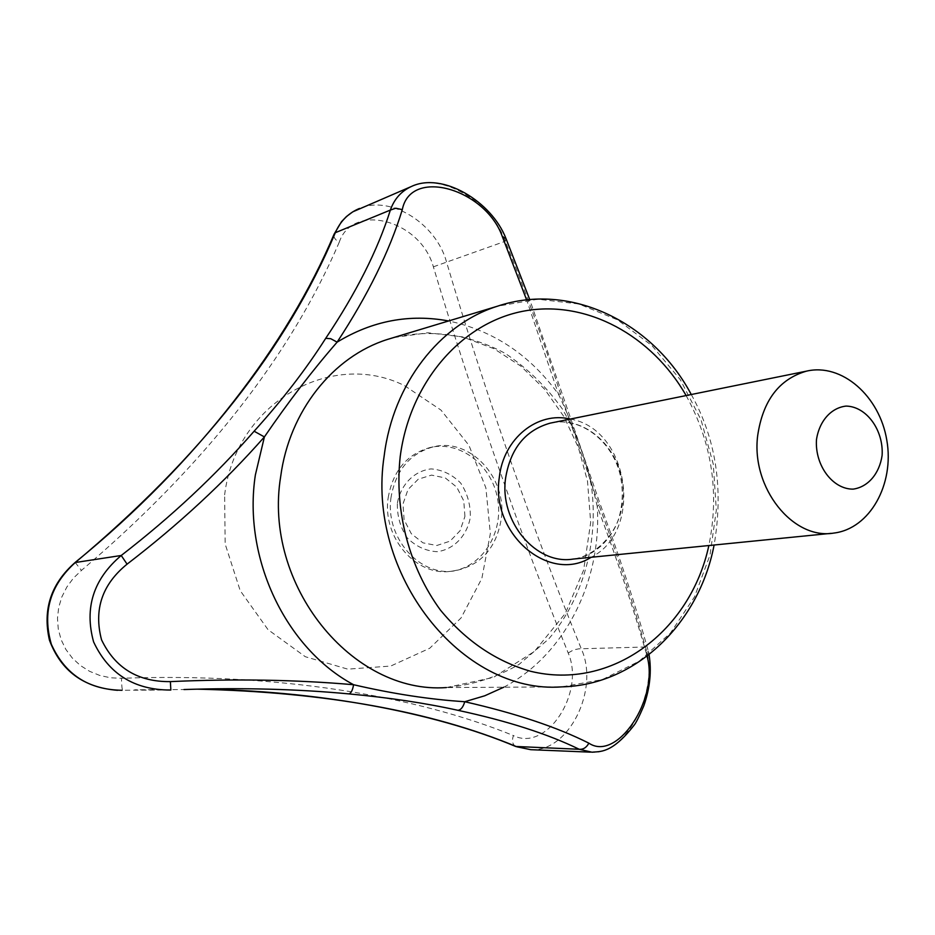 <?xml version="1.0" encoding="UTF-8"?>
<svg xmlns="http://www.w3.org/2000/svg" width="935" height="935" viewBox="0 0 935 935"><rect width="100%" height="100%" fill="white"/><g stroke="black" fill="none" stroke-linecap="round" stroke-linejoin="round"><path stroke-width="0.7" stroke-dasharray="4.67 3.51" d="M170.112 690.042L134.663 689.808L184.008 689.539M411.178 186.591C440.993 171.631 492.02 202.615 505.262 241.277C524.745 289.02 543.165 339.861 560.509 393.775L598.377 503.462C617.532 555.367 633.205 603.215 645.384 647.008C660.192 687.856 626.976 755.34 592.054 752.219L590.336 752.149M530.741 749.683L530.741 749.683C568.679 752.359 599.674 689.539 581.43 649.147C534.61 534.528 485.008 392.49 446.498 261.87C436.259 223.816 390.678 194.819 359.554 208.435M170.848 690.018L122.719 690.264C122.029 689.317 121.608 685.332 121.468 678.284L110.494 677.781L99.764 675.444L89.631 671.33L80.398 665.521L72.392 658.158L65.871 649.451L61.126 639.692L58.286 629.173L57.479 618.315L58.695 607.411L61.85 596.916L66.841 587.028L73.409 578.157L81.45 570.42C204.227 465.782 290.142 356.422 339.206 242.305C335.01 239.734 333.304 237.034 334.087 234.206M515.711 746.469C512.474 744.47 511.702 740.836 513.397 735.564C415.467 695.593 276.643 672.697 121.468 678.284M339.206 242.305C352.846 201.656 420.75 220.356 433.373 266.826C472.117 396.417 521.777 538.361 568.188 652.969C585.45 692.519 546.776 752.453 513.397 735.564M568.188 652.969L573.739 649.813L578.929 648.82L645.384 647.008L647.92 649.673C635.484 605.155 619.543 556.582 600.095 503.93L598.377 503.462M224.634 494.86C235.737 402.693 331.551 348.989 404.575 385.676L441.004 410.103L468.938 445.329L485.884 487.86L490.337 533.651L481.852 578.438L461.06 617.942L429.738 648.247L390.713 666.059L347.762 669.144L305.313 656.721L268.029 629.664L240.213 590.663L225.148 543.971L224.634 494.86M647.055 656.206L646.482 653.927L647.92 649.673L649.042 654.664M433.373 266.826L505.262 241.277L505.952 238.472M560.509 393.775L558.546 394.371L526.639 299.913M646.482 653.927C633.778 609.188 617.38 560.042 597.266 506.513C588.641 467.897 575.726 430.521 558.546 394.371C530.087 355.019 493.435 330.546 448.59 320.962M75.174 562.438L81.45 570.42M503.743 687.225C565.009 655.014 601.965 580.764 597.266 506.513L600.095 503.93L529.736 299.597M391.075 497.139C384.764 536.994 419.289 576.696 454.211 570.934C480.496 565.722 496.169 548.494 501.23 519.241C507.518 477.984 469.931 437.229 433.221 446.872C409.904 453.463 395.856 470.223 391.075 497.139M388.2 497.619C392.992 470.761 407.017 454.048 430.287 447.468C460.336 440.432 492.219 465.443 497.689 499.372C503.684 533.207 481.864 567.627 451.231 571.227C416.367 576.977 381.901 537.38 388.2 497.619M464.929 516.4L463.76 500.868L456.771 487.158L445.305 477.96L431.561 475.109L418.249 479.211L408.011 489.519L402.962 504.035L404.119 519.825L411.283 533.686L422.971 542.849L436.809 545.491L450.039 541.155L460.043 530.764L464.929 516.4M397.398 502.925C400.975 484.272 414.345 470.878 431.093 468.902C442.372 469.767 452.248 474.512 460.721 483.115C467.465 493.446 470.667 504.9 470.305 517.476C466.939 535.813 453.989 549.348 437.276 551.708C425.939 551.089 415.923 546.472 407.204 537.859C400.262 527.387 396.989 515.746 397.398 502.925M552.538 422.667C584.317 416.811 617.006 445.06 622.324 481.841C628.156 518.551 605.296 555.25 573.178 559.072C597.009 555.799 615.522 532.26 619.367 516.202C623.037 502.235 623.201 488 619.858 473.484C611.174 439.988 580.577 417.431 552.538 422.667M570.315 419.055C628.893 428.721 644.344 530.683 591.2 557.272M446.357 687.564L493.376 677.443L534.469 651.403L565.359 613.36L583.639 570.093L590.686 522.431L587.507 481.198L578.473 447.783L563.992 416.718L544.567 389.159L520.924 366.193L493.949 348.708L462.439 336.869L427.856 332.778L393.413 337.628C431.327 328.758 470.469 334.543 505.18 353.395C527.282 368.133 546.344 386.669 562.379 409.004C576.252 432.975 585.953 458.746 591.469 486.329C598.797 542.066 583.195 598.891 548.553 639.131L518.96 664.493C496.427 677.408 472.233 685.098 446.357 687.564L561.701 686.874L602.292 679.616L639.248 661.174L670.512 632.972L694.483 596.904L709.981 555.156L716.327 510.101L713.3 464.204L701.075 419.932L680.283 379.657L651.952 345.623L617.509 319.84L578.777 303.957L537.905 299.212L497.28 306.259M686.126 395.563C712.026 442.746 719.599 492.745 708.859 545.537M117.541 690.31L122.053 690.287M691.281 394.512C716.093 438.889 723.702 489.063 714.106 545.011M831.11 533.347L833.88 533.067M451.231 571.227L454.211 570.934M430.287 447.468L433.221 446.872"/><path stroke-width="1.4" d="M816.477 439.614C819.34 420.984 831.086 407.777 846.081 406.082C866.5 406.433 883.715 430.182 882.114 455.38C879.438 473.694 868.066 487.03 853.129 489.134C832.653 489.367 814.736 465.361 816.477 439.614M649.042 654.664C651.73 671.014 649.989 688.055 643.829 705.796C639.283 716.444 635.999 722.954 634 725.338C611.315 754.37 599.58 751.202 592.054 752.219L579.221 749.274L515.711 746.469C432.917 711.628 314.534 690.24 197.285 689.165C324.983 692.052 431.514 711.254 516.891 746.796L530.741 749.683L590.336 752.149M170.836 690.018L170.112 690.042C134.067 689.878 108.565 673.819 93.593 641.889C84.243 607.844 93.453 579.045 121.234 555.483L127.078 564.156C102.114 584.41 93.605 609.632 101.541 639.821C115.145 668.069 138.088 682.001 170.38 681.615C235.047 678.67 296.115 679.71 353.594 684.724C392.969 693.852 430.018 699.52 464.742 701.717C515.477 713.253 556.851 727.056 588.863 743.161C586.467 747.568 583.253 749.613 579.221 749.274C547.863 733.975 507.425 720.99 457.905 710.308C425.18 703.062 388.796 697.592 348.778 693.887C297.061 689.048 242.142 687.599 184.008 689.539L184.031 689.539M588.863 743.161C617.217 762.235 659.269 698.468 647.055 656.206M359.554 208.435L357.93 209.124C347.621 213.858 340.095 221.712 335.326 232.698C286.975 347.762 200.3 457.706 75.314 562.519L121.234 555.483C171.304 516.774 215.611 475.342 254.121 431.21C282.125 400.25 305.99 369.29 325.719 338.33C356.142 292.889 377.705 250.136 390.374 210.071L395.774 208.224L402.307 209.627C389.731 250.79 368.004 294.969 337.126 342.14C312.454 370.47 288.214 402.062 264.395 436.925C224.552 482.086 178.784 524.488 127.078 564.156M122.053 690.287C88.509 689.773 64.936 674.427 51.331 644.25C42.168 612.425 50.151 585.181 75.314 562.519L75.174 562.438C197.285 463.07 288.003 343.706 334.087 234.206L335.326 232.698L390.374 210.071C394.231 199.085 401.162 191.254 411.178 186.591C442.325 171.549 491.693 201.504 505.952 238.472L502.457 236.917C485.779 188.964 410.605 166.886 402.307 209.627M411.178 186.591L352.811 211.813L346.476 216.511L341.497 221.677L334.087 234.206M526.639 299.913L502.457 236.917M503.743 687.225L484.727 695.792L464.742 701.717C463.187 707.105 460.908 709.969 457.905 710.308M325.719 338.33L330.745 338.704L337.126 342.14C372.27 320.763 409.425 313.704 448.59 320.962M254.121 431.21L264.395 436.925L255.36 474.992C242.609 558.101 285.748 648.458 353.594 684.724C352.6 690.357 350.999 693.408 348.778 693.887M170.38 681.615L170.848 690.018L170.112 690.042M757.666 435.71C762.82 400.636 779.089 379.107 806.473 371.148C841.804 362.792 879.66 396.113 886.812 440.245C894.573 484.272 869.889 528.719 833.88 533.067C792.915 540.196 750.98 487.731 757.666 435.71M831.11 533.347L573.178 559.072C536.129 565.278 499.115 521.613 505.625 477.937C510.592 448.461 525.435 430.193 550.177 423.146L806.473 371.148M591.2 557.272C549.418 583.954 490.361 534.154 499.302 477.481C503.369 438.421 537.59 411.061 570.315 419.055M446.357 687.564C352.285 694.541 262.747 585.018 280.687 476.534C289.312 411.014 333.129 356.527 387.441 339.44L497.28 306.259C570.397 281.599 652.794 322.189 691.281 394.512M708.859 545.537C690.462 631.347 611.689 691.012 530.764 671.318C496.076 661.419 465.981 641.024 440.478 610.134C409.156 567.487 394.231 510.744 400.215 456.549C409.974 381.083 462.767 321.815 524.874 310.899C587.11 299.89 651.835 335.548 686.126 395.563M714.106 545.011C699.205 622.979 636.221 685.191 561.701 686.874C461.948 694.611 365.55 574.289 384.238 455.403C393.144 383.63 439.684 324.387 497.28 306.259M515.711 746.469L530.741 749.683M505.952 238.472L529.736 299.597M75.174 562.438C51.028 583.615 42.449 609.526 49.45 640.171C60.95 670.898 83.647 687.611 117.541 690.31"/></g></svg>
